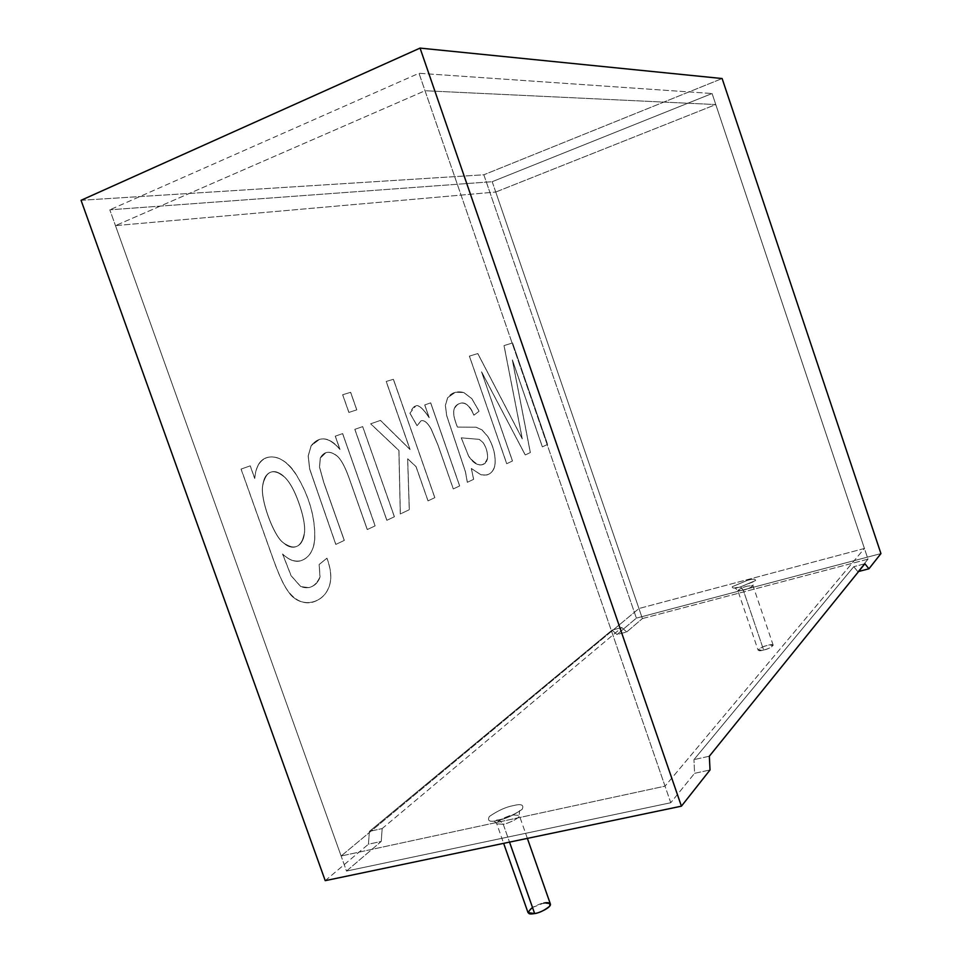 <?xml version="1.0" encoding="UTF-8"?>
<svg xmlns="http://www.w3.org/2000/svg" width="962" height="962" viewBox="0 0 962 962"><rect width="100%" height="100%" fill="white"/><g stroke="black" fill="none" stroke-linecap="round" stroke-linejoin="round"><path stroke-width="0.72" stroke-dasharray="4.81 3.61" d="M712.084 93.518L864.429 548.46L638.948 608.525L492.183 181.698L712.084 93.518L492.183 181.698L109.812 209.824L341.125 856L638.948 608.525L864.429 548.46L665.031 786.158L341.125 856L665.031 786.158L418.999 73.268L109.812 209.824L418.999 73.268L712.084 93.518L418.999 73.268L665.031 786.158L864.429 548.46L712.084 93.518M497.967 820.346C505.411 819.023 513.48 815.343 522.162 809.331C524.266 804.797 521.296 803.571 513.251 805.639C506.048 806.926 498.088 810.533 489.381 816.461C486.964 821.091 489.826 822.378 497.967 820.346C489.826 822.378 486.964 821.091 489.381 816.461C498.088 810.533 506.048 806.926 513.251 805.639C521.296 803.571 524.266 804.797 522.162 809.331C513.48 815.343 505.411 819.023 497.967 820.346L499.025 819.804L503.246 824.266L496.789 823.857C495.827 820.995 509.463 815.187 512.77 814.982L519.288 815.379C520.274 818.217 506.577 824.061 503.246 824.266L509.535 842.123L503.246 824.266C506.577 824.061 520.274 818.217 519.288 815.379L512.77 814.982C509.463 815.187 495.827 820.995 496.789 823.857L503.246 824.266L499.025 819.804L497.967 820.346M740.475 586.916L755.567 580.531C755.627 578.835 752.849 578.787 747.233 580.411L732.262 586.724C732.058 588.467 734.788 588.528 740.475 586.916C734.788 588.528 732.058 588.467 732.262 586.724L747.233 580.411C752.849 578.787 755.627 578.835 755.567 580.531L740.475 586.916L743.289 590.175L737.842 590.62C739.754 588.744 742.977 587.229 747.498 586.074L752.969 585.617C751.057 587.505 747.823 589.021 743.289 590.175L763.624 650.011C768.181 648.941 771.368 647.342 773.195 645.225L767.64 645.382C763.094 646.452 759.92 648.051 758.08 650.168L763.624 650.011L743.289 590.175C747.823 589.021 751.057 587.505 752.969 585.617L747.498 586.074C742.977 587.229 739.754 588.744 737.842 590.62L743.289 590.175L740.475 586.916M492.183 181.698L638.948 608.525L341.125 856L109.812 209.824L492.183 181.698M763.624 650.011C754.28 652.921 759.752 646.717 767.64 645.382C776.935 642.46 771.644 648.641 763.624 650.011M550.396 904.039L543.71 903.114C540.355 903.15 526.839 909.15 528.018 912.625M532.491 907.443L543.71 903.114M694.588 773.316L710.028 769.961L694.588 773.316L670.754 802.741L694.588 773.316L693.963 759.619L694.588 773.316M325.228 880.663L368.434 844.215L381.241 841.425L346.512 871.067L670.754 802.741L425.024 90.741L715.776 104.557L868.001 559.15L857.851 571.681L853.775 566.678L693.963 759.619L853.775 566.678L857.851 571.681L868.001 559.15L642.4 618.566L495.743 192.039L115.476 225.625L346.512 871.067L381.241 841.425L382.154 828.583L621.789 627.549L626.695 631.974L642.4 618.566L626.695 631.974L616.979 634.511L612.036 630.11L369.396 831.396L368.434 844.215L325.228 880.663M81.061 200.3L483.838 174.783L636.375 618.133L616.979 634.511L636.375 618.133L483.838 174.783L722.125 78.535L483.838 174.783L81.061 200.3M241.041 469.083L272.727 557.96C278.415 573.905 283.345 584.752 287.518 590.488C299.17 609.968 324.555 604.497 329.738 584.487C331.649 577.308 330.712 568.542 326.9 558.213L319.143 564.49L319.961 576.911C315.608 586.519 309.175 589.73 300.661 586.555L291.065 575.733L282.551 554.04C298.701 569.829 314.586 557.01 314.718 537.397C314.983 516.474 308.898 495.731 296.464 475.204C282.431 451.106 256.854 449.531 254.689 478.523L250.192 465.885L241.041 469.083L272.823 557.936C278.499 573.881 283.429 584.728 287.614 590.464C294.721 600.156 302.85 604.136 311.989 602.392C321.14 599.867 327.092 593.891 329.822 584.463C331.734 577.272 330.796 568.518 326.984 558.188L326.9 558.213C330.712 568.542 331.649 577.308 329.738 584.487C327.008 593.915 321.055 599.903 311.892 602.416C302.765 604.16 294.637 600.18 287.518 590.488C283.345 584.752 278.415 573.905 272.727 557.96L241.041 469.083L250.192 465.885L254.689 478.523C255.748 466.45 259.968 459.427 267.352 457.443C277.441 455.074 287.133 460.99 296.464 475.204C308.898 495.731 314.983 516.474 314.718 537.397C314.105 550.228 309.271 558.068 300.192 560.942C294.781 562.289 288.901 559.992 282.551 554.04L291.065 575.733L300.661 586.555L308.718 587.674C314.466 586.195 318.218 582.599 319.961 576.911L319.143 564.49L326.9 558.213L319.143 564.49L320.045 576.887C318.302 582.575 314.55 586.159 308.802 587.65L300.757 586.531L291.149 575.709L282.636 554.004C288.985 559.956 294.877 562.265 300.288 560.918C309.355 558.044 314.189 550.192 314.802 537.373C315.067 516.438 308.982 495.707 296.549 475.168C287.217 460.966 277.525 455.038 267.436 457.407C260.065 459.391 255.832 466.426 254.774 478.499L250.276 465.848L241.041 469.083M367.231 529.581L375.096 525.865L342.592 433.621L335.245 436.183L339.923 449.434C328.932 436.82 319.336 435.57 311.147 445.683L308.153 455.976L309.668 469.119L335.786 544.432L344.24 540.44L323.689 482.335L319.48 467.123L320.274 458.008C323.99 451.214 329.533 450.505 336.88 455.88C340.957 459.211 345.105 466.859 349.326 478.799L367.316 529.557L375.18 525.841L367.231 529.581L349.326 478.799C345.105 466.859 340.957 459.211 336.88 455.88C333.02 452.777 329.389 451.683 325.962 452.621L320.274 458.008L319.48 467.123L323.689 482.335L344.24 540.44L335.786 544.432L309.668 469.119L308.153 455.976L311.147 445.683L319.42 439.393C326.19 437.554 333.032 440.897 339.923 449.434L335.245 436.183L342.592 433.621L375.096 525.865L342.664 433.597L335.245 436.183L340.007 449.41C333.105 440.873 326.274 437.518 319.504 439.357L311.231 445.659L308.237 455.952L309.752 469.095L335.786 544.432L344.324 540.403L323.773 482.311L319.564 467.099L320.358 457.984L326.046 452.597C329.473 451.659 333.105 452.741 336.965 455.856C341.041 459.187 345.19 466.823 349.398 478.775L367.231 529.581M386.832 520.322L394.336 516.774L362.638 426.623L354.81 429.353L386.904 520.298L394.42 516.75L386.832 520.322L354.81 429.353L362.638 426.623L394.42 516.75L362.71 426.599L354.81 429.353L386.832 520.322M348.857 412.445L356.746 409.86L350.577 392.34L342.64 394.757L348.857 412.445L356.818 409.836L348.857 412.445L342.64 394.757L350.577 392.34L356.746 409.86L350.661 392.304L342.64 394.757L348.857 412.445M427.994 500.889L434.776 497.679L393.35 379.305L386.183 381.493L409.992 449.494L380.411 420.418L370.647 423.821L398.881 450.529L400.276 513.973L409.259 509.728L407.623 458.802L416.017 466.702L427.994 500.889L434.848 497.655L427.994 500.889L416.017 466.702L407.623 458.802L409.259 509.728L400.276 513.973L398.881 450.529L370.647 423.821L380.411 420.418L409.992 449.494L386.183 381.493L393.35 379.305L434.848 497.655L393.434 379.281L386.255 381.457L410.077 449.47L380.495 420.382L370.647 423.821L398.965 450.505L400.276 513.973L409.343 509.704L407.623 458.802L416.101 466.666L427.994 500.889M453.258 488.949L459.62 485.954L430.639 402.874L424.711 404.954L429.16 417.712C417.604 400.192 413.925 404.834 409.884 413.203L417.039 425.697L420.971 420.815C424.17 419.937 427.561 422.691 431.132 429.076L437.975 445.178L453.33 488.924L459.692 485.93L453.258 488.949L437.975 445.178L431.132 429.076C427.729 422.967 424.458 420.178 421.32 420.695L417.039 425.697L409.884 413.203L415.608 406.036C418.181 404.232 422.703 408.116 429.16 417.712L424.711 404.954L430.639 402.874L459.62 485.954L430.711 402.85L424.711 404.954L429.232 417.688C422.775 408.092 418.254 404.196 415.692 406.012L409.884 413.203L417.039 425.697L421.404 420.659C424.531 420.153 427.801 422.943 431.204 429.04L438.047 445.153L453.258 488.949M473.605 479.341L471.284 468.482L480.976 474.831C488.949 476.19 493.638 472.558 495.021 463.924C495.61 454.785 493.157 445.586 487.65 436.351L481.902 429.882L476.094 427.248L457.323 427.08C453.306 416.065 453.727 415.163 453.679 410.894C456.565 400.661 467.893 398.905 473.881 415.187L479.064 411.219L471.765 398.629L463.66 392.496C456.806 390.849 451.467 392.58 447.631 397.703L445.346 405.411L446.657 415.62L465.367 471.705L467.316 482.311L473.677 479.316L471.356 468.458L473.605 479.341L467.316 482.311L465.367 471.705L446.657 415.62L445.346 405.411L447.631 397.703L455.339 392.292L463.66 392.496L471.765 398.629L479.064 411.219L473.881 415.187C469.48 405.423 464.862 401.491 460.028 403.415C456.421 404.389 454.304 406.878 453.679 410.894C453.727 415.163 453.306 416.065 457.323 427.08L476.094 427.248L481.902 429.882L487.65 436.351C493.157 445.586 495.61 454.785 495.021 463.924C494.348 469.877 491.558 473.581 486.652 475.036L480.976 474.831L471.284 468.482L481.048 474.807L486.724 475.012C491.63 473.557 494.42 469.853 495.093 463.912C495.683 454.761 493.229 445.562 487.722 436.327L481.974 429.858L476.178 427.224L457.407 427.056C453.379 416.041 453.799 415.139 453.751 410.87C454.377 406.854 456.493 404.365 460.101 403.391C464.947 401.467 469.564 405.399 473.953 415.163L479.136 411.195L471.837 398.605L463.732 392.472L455.411 392.268L447.703 397.667L445.418 405.387L446.729 415.596L465.452 471.681L467.316 482.311L473.605 479.341M542.352 446.873L547.534 444.432L512.53 342.989L504.004 345.586L522.27 438.888L477.753 353.583L469.384 356.132L506.697 463.72L512.433 461.014L481.517 371.801L525.216 454.978L530.29 452.573L512.325 359.932L542.352 446.873L547.606 444.408L542.352 446.873L512.325 359.932L530.29 452.573L525.216 454.978L481.517 371.801L512.433 461.014L506.697 463.72L469.384 356.132L477.753 353.583L522.27 438.888L504.004 345.586L512.53 342.989L547.534 444.432L512.59 342.965L504.004 345.586L522.27 438.888L477.825 353.559L469.384 356.132L506.697 463.72L512.505 460.99L481.517 371.801L525.288 454.954L530.363 452.549L512.397 359.908L542.352 446.873M880.939 553.583L636.375 618.133L880.939 553.583M858.657 571.476L857.851 571.681L858.657 571.476M547.606 444.408L542.424 446.861L512.397 359.908L530.363 452.549L525.288 454.954L481.589 371.777L512.505 460.99L506.77 463.696L469.444 356.108L477.825 353.559L522.342 438.864L504.064 345.562L512.59 342.965L547.606 444.408M461.231 437.842L468.602 456.18C472.991 462.854 477.489 465.728 482.094 464.778C485.185 463.961 486.964 461.832 487.433 458.417L487.518 458.393C487.037 461.808 485.257 463.937 482.166 464.754C477.561 465.704 473.063 462.83 468.674 456.156L461.231 437.842L479.329 439.369L483.189 442.664C486.459 447.751 487.902 452.994 487.518 458.393L487.433 458.417C487.83 453.018 486.387 447.775 483.116 442.688L479.256 439.393L461.231 437.842L479.256 439.393L483.116 442.688C486.387 447.775 487.83 453.018 487.433 458.417C483.621 467.748 477.344 467.003 468.602 456.18L461.231 437.842M471.356 468.458L473.677 479.316L467.388 482.287L465.452 471.681L446.729 415.596L445.418 405.387L447.703 397.667C451.539 392.556 456.878 390.825 463.732 392.472L471.837 398.605L479.136 411.195L473.953 415.163C467.965 398.881 456.637 400.637 453.751 410.87C453.799 415.139 453.379 416.041 457.407 427.056L476.178 427.224L481.974 429.858L487.722 436.327C493.229 445.562 495.683 454.761 495.093 463.912C493.71 472.534 489.021 476.166 481.048 474.807L471.356 468.458M461.303 437.818L468.674 456.156C477.417 466.979 483.694 467.724 487.518 458.393C487.902 452.994 486.459 447.751 483.189 442.664L479.329 439.369L461.303 437.818M459.692 485.93L453.33 488.924L438.047 445.153L431.204 429.04C427.633 422.667 424.242 419.913 421.043 420.791L417.111 425.673L409.968 413.179C413.997 404.81 417.688 400.168 429.232 417.688L424.783 404.918L430.711 402.85L459.692 485.93M434.848 497.655L428.066 500.865L416.101 466.666L407.696 458.778L409.343 509.704L400.36 513.948L398.965 450.505L370.731 423.797L380.495 420.382L410.077 449.47L386.255 381.457L393.434 379.281L434.848 497.655M356.818 409.836L348.941 412.409L342.725 394.733L350.661 392.304L356.818 409.836M394.42 516.75L386.904 520.298L354.894 429.329L362.71 426.599L394.42 516.75M375.18 525.841L367.316 529.557L349.398 478.775C345.19 466.823 341.041 459.187 336.965 455.856C329.605 450.481 324.074 451.19 320.358 457.984L319.564 467.099L323.773 482.311L344.324 540.403L335.87 544.396L309.752 469.095L308.237 455.952L311.231 445.659C319.42 435.545 329.016 436.796 340.007 449.41L335.329 436.159L342.664 433.597L375.18 525.841M298.653 502.465C294.444 490.668 289.827 482.287 284.776 477.332C279.966 472.631 275.493 470.839 271.38 471.969C266.57 473.304 263.66 477.898 262.626 485.738C260.101 499.482 273.436 535.149 282.624 542.267C287.121 546.38 291.306 547.943 295.154 546.945C300.505 545.526 303.595 540.74 304.449 532.587C305.146 525.384 303.21 515.343 298.653 502.465L298.737 502.441C303.295 515.319 305.231 525.36 304.545 532.563C303.691 540.704 300.589 545.49 295.238 546.921C291.39 547.919 287.217 546.356 282.72 542.231C273.533 535.125 260.197 499.446 262.71 485.702C263.744 477.861 266.654 473.28 271.464 471.933C275.577 470.803 280.05 472.595 284.86 477.308C289.911 482.263 294.54 490.644 298.737 502.441L298.653 502.465C303.21 515.343 305.146 525.384 304.449 532.587C301.599 547.679 294.324 550.901 282.624 542.267C273.436 535.149 260.101 499.482 262.626 485.738C265.873 470.562 273.256 467.76 284.776 477.332C289.827 482.287 294.444 490.668 298.653 502.465M326.984 558.188C330.796 568.518 331.734 577.272 329.822 584.463C324.639 604.473 299.254 609.944 287.614 590.464C283.429 584.728 278.499 573.881 272.823 557.936L241.125 469.047L250.276 465.848L254.774 478.499C256.95 449.507 282.515 451.07 296.549 475.168C308.982 495.707 315.067 516.438 314.802 537.373C314.682 556.986 298.785 569.805 282.636 554.004L291.149 575.709L300.757 586.531C309.259 589.706 315.692 586.483 320.045 576.887L319.228 564.466L326.984 558.188M298.737 502.441C294.54 490.644 289.911 482.263 284.86 477.308C273.34 467.736 265.957 470.538 262.71 485.702C260.197 499.446 273.533 535.125 282.72 542.231C294.408 550.877 301.683 547.655 304.545 532.563C305.231 525.36 303.295 515.319 298.737 502.441M642.4 618.566L868.001 559.15L715.776 104.557L495.743 192.039L642.4 618.566M670.754 802.741L346.512 871.067L115.476 225.625L425.024 90.741L670.754 802.741M495.743 192.039L715.776 104.557L425.024 90.741L115.476 225.625L495.743 192.039M382.154 828.583L381.241 841.425L368.434 844.215L369.396 831.396L382.154 828.583L369.396 831.396L612.036 630.11L621.789 627.549L382.154 828.583M626.695 631.974L621.789 627.549L612.036 630.11L616.979 634.511L626.695 631.974M864.898 563.756L853.775 566.678L864.898 563.756M709.331 756.216L693.963 759.619L709.331 756.216M773.195 645.225L752.969 585.617L753.583 581.697L740.764 586.76L734.956 587.842L737.842 590.62L758.08 650.168M527.368 838.383L519.288 815.379L519.528 810.798C522.546 808.934 511.868 817.051 499.025 819.804L493.759 820.502L496.789 823.857L503.643 843.349"/><path stroke-width="1.44" d="M503.643 843.349L528.018 912.625L534.644 913.551C538.023 913.539 551.599 907.491 550.396 904.039L527.368 838.383M543.71 903.114C548.773 901.935 550.709 903.005 549.542 906.348C544.276 910.497 539.309 912.902 534.644 913.551L509.535 842.123L534.644 913.551C527.236 914.91 526.515 912.878 532.491 907.443M710.028 769.961L681.421 806.168L325.228 880.663L81.061 200.3L325.228 880.663L681.421 806.168L710.028 769.961L709.331 756.216L864.898 563.756L868.926 568.795L880.939 553.583L722.125 78.535L420.057 48.1L681.421 806.168L420.057 48.1L81.061 200.3L420.057 48.1L722.125 78.535L880.939 553.583L868.926 568.795L858.657 571.476L868.926 568.795L864.898 563.756L709.331 756.216L710.028 769.961"/></g></svg>
